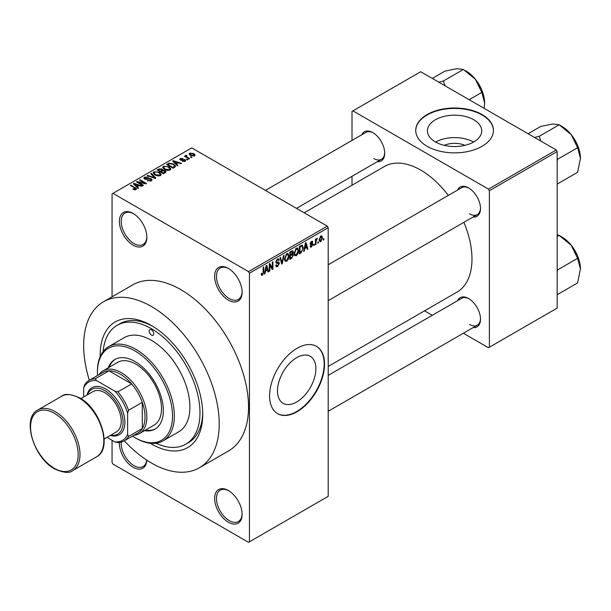 <?xml version="1.0" encoding="UTF-8"?>
<svg xmlns="http://www.w3.org/2000/svg" width="611" height="611" viewBox="0 0 611 611"><rect width="100%" height="100%" fill="white"/><g stroke="black" fill="none" stroke-linecap="round" stroke-linejoin="round"><path stroke-width="0.92" d="M228.377 300.161A19.43 11.219 60 0 1 214.637 276.371A19.43 11.219 60 0 1 228.377 268.435L228.377 268.435A19.43 11.219 60 0 1 242.109 292.234A19.43 11.219 60 0 1 228.377 300.161M228.842 268.718A18.131 10.471 -120 0 0 220.22 268.069A18.131 10.471 -120 0 0 217.44 282.595A18.131 10.471 -120 0 0 229.293 298.58A18.131 10.471 -120 0 0 238.359 299.474A18.131 10.471 -120 0 0 242.101 291.691M228.377 522.245A19.43 11.219 60 0 1 214.637 498.454A19.43 11.219 60 0 1 228.377 490.518L228.377 490.518A19.43 11.219 60 0 1 242.109 514.317A19.43 11.219 60 0 1 228.377 522.245M228.842 490.801A18.131 10.471 -120 0 0 220.22 490.152A18.131 10.471 -120 0 0 217.44 504.678A18.131 10.471 -120 0 0 229.293 520.664A18.131 10.471 -120 0 0 238.359 521.557A18.131 10.471 -120 0 0 242.101 513.775M146.839 460.19A19.43 11.219 60 0 1 133.122 467.255A19.43 11.219 60 0 1 119.412 442.494M121.276 442.12A18.131 10.471 -120 0 0 134.038 465.666A18.131 10.471 -120 0 0 143.104 466.567A18.131 10.471 -120 0 0 146.755 460.129M133.122 245.171A19.43 11.219 60 0 1 119.389 221.381A19.43 11.219 60 0 1 133.122 213.445L133.122 213.445A19.43 11.219 60 0 1 146.861 237.244A19.43 11.219 60 0 1 133.122 245.171M133.588 213.728A18.131 10.471 -120 0 0 124.972 213.079A18.131 10.471 -120 0 0 122.192 227.605A18.131 10.471 -120 0 0 134.038 243.583A18.131 10.471 -120 0 0 143.104 244.484A18.131 10.471 -120 0 0 146.854 236.701M296.694 401.962A27.151 15.672 120 0 0 314.428 378.041A27.151 15.672 120 0 0 310.266 356.289A27.151 15.672 120 0 0 296.694 357.634A27.151 15.672 120 0 0 278.96 381.554A27.151 15.672 120 0 0 283.122 403.306A27.151 15.672 120 0 0 296.694 401.962M297.061 411.738A38.86 22.431 120 0 0 322.448 377.491A38.86 22.431 120 0 0 316.49 346.361A38.86 22.431 120 0 0 297.061 348.285A38.86 22.431 120 0 0 271.681 382.524A38.86 22.431 120 0 0 277.631 413.662A38.86 22.431 120 0 0 297.061 411.738M277.455 413.548A38.86 22.431 120 0 0 296.694 411.524A38.86 22.431 120 0 0 322.028 377.445A38.86 22.431 120 0 0 316.307 346.254M444.235 145.342A17.2 9.929 180 0 1 464.94 145.342M473.785 119.771A27.151 15.672 0 0 0 444.197 116.373A27.151 15.672 0 0 0 427.44 130.853A27.151 15.672 0 0 0 435.391 141.935A27.151 15.672 0 0 0 464.979 145.334A27.151 15.672 0 0 0 481.735 130.853A27.151 15.672 0 0 0 473.785 119.771M473.563 142.065A27.151 15.672 0 0 0 435.612 142.065M482.064 114.57A38.86 22.431 0 0 0 439.721 109.705A38.86 22.431 0 0 0 415.732 130.433A38.86 22.431 0 0 0 427.112 146.296A38.86 22.431 0 0 0 469.454 151.161A38.86 22.431 0 0 0 493.444 130.433A38.86 22.431 0 0 0 482.064 114.57M493.444 130.647A38.86 22.431 0 0 0 482.064 114.99A38.86 22.431 0 0 0 439.889 110.087A38.86 22.431 0 0 0 415.732 130.647M457.593 190.067A16.841 9.723 60 0 1 468.599 187.905L468.599 187.905A16.841 9.723 60 0 1 480.506 208.527A16.841 9.723 60 0 1 473.135 216.989M469.065 188.188A15.542 8.974 -120 0 0 461.748 187.669L328.199 264.769M361.796 134.756A16.841 9.723 60 0 1 372.802 132.602L372.802 132.602A16.841 9.723 60 0 1 384.709 153.224A16.841 9.723 60 0 1 377.338 161.678M373.268 132.877A15.542 8.974 -120 0 0 365.951 132.358L265.403 190.411M457.593 300.681A16.841 9.723 60 0 1 468.599 298.527L468.599 298.527A16.841 9.723 60 0 1 480.506 319.148A16.841 9.723 60 0 1 473.135 327.603M469.065 298.81A15.542 8.974 -120 0 0 461.748 298.283L328.199 375.383M100.173 356.61A72.533 41.876 60 0 1 151.444 325.548A72.533 41.876 60 0 1 202.73 414.38A72.533 41.876 60 0 1 151.444 443.991A72.533 41.876 60 0 1 150.184 443.25M152.834 326.373A68.646 39.631 -120 0 0 119.871 323.731L117.121 325.319A68.646 39.631 -120 0 0 103.122 351.554M124.308 440.814A95.843 55.334 -120 0 0 151.444 463.023A95.843 55.334 -120 0 0 199.362 467.774A95.843 55.334 -120 0 0 214.056 390.971A95.843 55.334 -120 0 0 151.444 306.508A95.843 55.334 -120 0 0 103.519 301.765A95.843 55.334 -120 0 0 89.336 380.241M199.362 467.774L228.674 450.849A95.843 55.334 -120 0 0 243.361 374.047A95.843 55.334 -120 0 0 180.749 289.591A95.843 55.334 -120 0 0 132.824 284.841L103.519 301.765M328.199 366.47L456.967 292.127A72.533 41.876 -120 0 0 463.894 222.32M448.352 195.398A72.533 41.876 -120 0 0 420.704 170.087A72.533 41.876 -120 0 0 384.434 166.498L304.209 212.811M318.377 241.857L318.377 242.911L317.796 243.247L317.796 242.193L318.377 241.857M316.047 241.467L316.047 244.263L315.459 244.599L315.459 239.214L316.047 238.878L316.047 239.733L316.742 238.382L317.292 238.343L316.047 241.467L315.459 241.131M314.382 244.163L314.382 245.217L313.794 245.553L313.794 244.499L314.382 244.163M312.878 244.446L311.473 246.997L310.525 247.134L310.052 246.088L310.632 245.653L311.511 246.202L312.297 244.912L310.472 244.568L310.136 243.728L311.45 241.437L312.42 241.292L312.801 242.193L312.213 242.628L311.465 242.193L310.716 243.277L312.542 243.491L312.878 244.446L311.381 243.575M310.632 245.653L311.511 246.202M312.213 242.628L310.892 241.857M310.235 243.002L310.907 243.621M304.752 248.57L304.247 251.068L303.636 251.419L305.416 242.995L306.027 242.643L307.883 248.967L307.272 249.319L306.768 247.402L304.752 248.57L304.293 248.303M296.312 255.749L294.639 255.551L294.067 253.344L296.32 248.15L297.649 248.028L298.558 250.663L297.985 253.649L296.312 255.749L294.174 254.512M286.735 261.279L285.062 261.08L284.489 258.873L286.742 253.68L288.079 253.557L288.988 256.185L288.407 259.179L286.735 261.279L284.604 260.042M262.44 275.301L261.523 275.309L261.18 273.728L261.76 273.293L262.463 274.423L263.089 273.507L263.173 267.381L263.761 267.045L263.761 272.071L262.44 275.301L261.248 274.614M261.18 273.957L262.463 274.423M248.524 271.612L327.282 226.139L328.199 227.72L328.199 496.338L249.441 541.812L249.441 273.193L248.524 271.612L112.974 193.351L112.057 193.886L112.057 296.831M328.199 227.72L249.441 273.193M265.457 271.253L264.953 273.759L264.342 274.11L266.113 265.686L266.724 265.327L268.588 271.658L267.977 272.01L267.473 270.093L265.457 271.253L264.998 270.994M269.833 265.014L269.833 270.94L269.252 271.276L269.252 263.868L269.879 263.509L272.338 268.03L272.338 262.096L272.918 261.752L272.918 269.161L272.292 269.52L269.252 264.678M278.83 263.708L276.294 263.15L275.828 262.004L277.493 259.018L278.708 258.858L279.242 260.217L278.662 260.653L278.31 259.751L277.509 259.874L276.416 261.691L276.6 262.34L278.524 262.111L279.41 263.356L277.593 266.556L276.279 266.732L275.668 265.166L276.248 264.739L276.668 265.77L277.646 265.655L278.83 263.708L277.348 262.348M276.6 262.34L275.836 261.905L276.6 262.34M278.524 262.111L278.967 262.211M284.1 255.299L282.274 263.761L281.702 264.089L279.975 257.682L280.579 257.33L281.954 263.081L283.489 255.65L284.1 255.299M292.211 253.573L293.402 255.161L291.623 258.361L289.82 259.4L289.82 251.999L292.753 250.739L293.234 251.885L292.936 253.878M301.949 245.133L303.308 247.875L301.101 252.885L299.39 253.87L299.39 246.47L302.483 245.225M322.455 237.809L320.836 241.589L319.851 241.689L319.209 239.741L320.836 236.014L321.829 235.922L322.455 237.809L321.814 237.442M323.868 238.68L323.868 239.741L323.288 240.077L323.288 239.023L323.868 238.68M112.057 440.287L112.057 462.496L112.974 464.085L248.524 542.339L249.441 541.812M191.991 157.256L191.403 157.592L190.487 157.065L191.075 156.721L191.991 157.256M187.989 159.563L187.409 159.899L186.492 159.372L187.081 159.036L187.989 159.563M177.862 165.405L177.251 165.764L172.615 161.037L173.226 160.685L181.498 163.313L180.887 163.664L178.465 162.847L176.449 164.015L177.862 165.405M170.698 169.354L170.698 168.514L170.011 170.041L167.33 170.423L164.558 169.491L162.656 167.338L163.435 166.238L168.972 166.849L170.782 168.957M161.121 174.883L161.121 174.036L160.433 175.571L157.753 175.953L154.98 175.013L153.086 172.867L153.857 171.767L159.402 172.378L161.205 174.479M151.291 180.848L147.198 180.711L150.596 180.382L151.161 179.695L150.68 179.069L144.708 179.084L143.891 178.038L144.608 177.114L148.274 177.205L145.372 177.534L145.311 178.756L148.84 178.351L151.245 178.725L152.101 179.833L151.291 180.848M144.845 179.16L144.845 178.16L145.311 179.351M138.567 188.096L137.956 188.448L133.313 183.728L133.931 183.369L142.203 185.996L141.592 186.355L139.171 185.538L137.154 186.699L138.567 188.096M327.282 226.139L191.739 147.877L112.974 193.351M134.771 189.861L132.877 189.173L133.374 188.784L135.413 189.15L135.558 188.509L130.38 185.423L130.96 185.087L136.65 188.921L134.771 189.861M135.413 189.853L135.558 188.509M143.448 185.278L142.867 185.614L136.459 181.91L137.078 181.551L144.677 183.101L139.537 180.138L140.118 179.794L146.533 183.499L145.907 183.858L138.315 182.315L143.448 185.278M155.881 178.099L155.316 178.427L147.175 175.724L147.778 175.372L154.812 177.854L150.696 173.692L151.307 173.341L155.881 178.099M165.237 172.699L163.435 173.738L157.019 170.041L158.829 168.995L162.045 169.003L162.763 170.141L165.13 170.591L166.085 171.744L165.237 172.699M162.786 169.95L162.763 170.729M174.715 167.231L173.005 168.216L166.597 164.512L169.27 163.106L173.677 164.084L175.609 166.169L174.715 167.231M185.171 161.289L182.246 161.243L184.545 160.876L184.606 160.006L180.329 160.044L179.718 159.25L180.314 158.516L182.995 158.501L181.001 158.883L180.818 159.647L185.072 159.601L185.782 160.502L185.171 161.289M184.545 161.548L184.606 160.006M181.001 158.883L180.818 160.25M189.654 158.6L189.074 158.936L184.415 156.248L184.996 155.904L185.736 156.34L185.607 155.461L186.408 155.286L186.913 155.767L186.401 156.592L189.654 158.6M185.736 157.012L185.607 156.156M186.408 155.286L186.401 157.394M194.527 155.881L190.487 155.431L189.12 153.911L189.7 153.094L193.687 153.521L195.115 155.072L194.527 155.881M556.247 149.993L557.163 151.581L489.388 190.708L488.472 189.127L556.247 149.993L420.704 71.739L352.012 111.393L352.012 140.4M352.012 176.296L352.012 185.217M489.388 190.708L489.388 347.224L488.472 347.758L463.352 333.255M432.267 315.307L424.546 310.846M489.388 347.224L557.163 308.097L557.163 151.581M488.472 189.127L352.929 110.866M469.515 213.819A15.542 8.974 -120 0 0 477.29 214.591A15.542 8.974 -120 0 0 480.498 207.984M373.718 158.509A15.542 8.974 -120 0 0 381.493 159.28A15.542 8.974 -120 0 0 384.701 152.674M469.515 324.433A15.542 8.974 -120 0 0 477.29 325.205A15.542 8.974 -120 0 0 480.498 318.606M156.042 443.219A68.646 39.631 -120 0 0 185.767 444.22L188.509 442.631A68.646 39.631 -120 0 0 202.715 412.761M133.374 189.433L133.374 188.784M130.96 185.759L130.96 185.087M133.931 184.346L133.931 183.369M137.154 187.638L137.154 186.699M135.283 184.766L136.604 186.156L138.223 185.217L134.336 183.911L135.283 184.766L135.283 185.729M136.604 187.073L136.604 186.156M134.336 184.759L134.336 183.911M138.223 186.088L138.223 185.217M137.078 182.269L137.078 181.551M144.677 183.613L144.677 183.101M140.118 180.474L140.118 179.794M138.315 182.987L138.315 182.315M147.694 180.955L147.694 180.329M150.596 181.154L150.596 180.382M144.608 179.023L144.608 177.114M146.144 179.512L146.144 179.031M148.84 178.962L148.84 178.351M151.245 180.871L151.245 178.725M147.778 175.922L147.778 175.372M154.812 178.259L154.812 177.854M151.307 174.318L151.307 173.341M153.857 174.234L153.857 171.767M159.402 173.089L159.402 172.378M154.614 172.195L154.025 173.028L155.576 174.685L159.677 175.136L160.258 174.311L158.799 172.699L157.103 172.004L154.614 172.195M155.576 175.326L155.576 174.685M159.677 175.876L159.677 175.136M158.829 169.858L158.829 168.995M162.03 169.934L162.045 169.003M165.023 172.821L165.13 170.591M158.356 170.133L160.265 171.24L161.915 170.225L161.571 169.4L159.364 169.553L158.356 170.133L158.356 170.813M160.265 171.912L160.265 171.24M161.915 171.156L161.571 169.4M161.014 171.676L163.267 172.974L165.023 171.867L164.55 170.927L162.167 171.011L161.014 171.676L161.014 172.348M163.267 173.646L163.267 172.974M164.504 173.127L164.504 172.256M163.435 168.705L163.435 166.238M168.972 167.559L168.972 166.849M164.191 166.673L163.595 167.498L165.153 169.155L169.255 169.606L169.827 168.789L168.369 167.17L166.673 166.482L164.191 166.673M165.153 169.797L165.153 169.155M169.255 170.347L169.255 169.606M169.27 163.847L169.27 163.106M173.677 164.794L173.677 164.084M167.926 164.611L172.837 167.445L173.891 166.841L174.418 165.451L173.089 164.412L169.919 163.603L167.926 164.611L167.926 165.283M172.837 168.117L172.837 167.445M174.654 167.261L174.418 165.451M173.891 167.704L173.891 166.841M173.226 161.663L173.226 160.685M176.449 164.947L176.449 164.015M174.578 162.075L175.899 163.465L177.518 162.534L173.631 161.22L174.578 162.075L174.578 163.038M175.899 164.382L175.899 163.465M173.631 162.075L173.631 161.22M177.518 163.397L177.518 162.534M182.75 161.434L182.75 160.861M180.314 160.029L180.314 158.516M181.391 160.357L181.391 159.761M185.072 161.342L185.072 159.601M187.081 159.708L187.081 159.036M184.996 156.584L184.996 155.904M187.241 157.875L187.241 157.203M191.075 157.401L191.075 156.721M189.7 154.881L189.7 153.094M193.687 154.247L193.687 153.521M193.878 156.133L193.152 153.888L190.349 153.491L190.029 155.133M190.349 153.491L191.067 155.087L193.878 155.492L194.199 155.011L194.199 156.042M191.067 155.729L191.067 155.087M264.471 273.484L264.953 273.759M267.755 271.177L268.588 271.658M266.724 269.657L267.473 270.093M266.197 267.809L265.655 270.276L267.274 269.336L266.465 266.251L266.197 267.809L265.724 267.534M265.205 270.016L265.655 270.276M266.045 266.006L266.465 266.251M269.252 270.604L269.833 270.94M271.085 267.305L272.338 268.03M271.719 268.466L272.918 269.161M275.676 265.449L277.593 266.556M277.333 259.117L279.242 260.217M276.859 259.499L277.509 259.874M275.889 261.393L276.416 261.691M277.562 262.295L279.41 263.356M281.488 263.31L282.274 263.761M281.335 262.722L281.954 263.081M288.369 255.833L288.988 256.185M287.949 258.919L288.407 259.179M286.101 254.168L286.742 254.543L285.07 258.552L285.749 260.492L286.735 260.416L288.4 256.498L288.155 254.97L286.567 253.786M284.512 258.224L285.07 258.552M288.155 254.97L286.742 254.543M291.623 250.961L293.234 251.885M291.531 254.084L293.402 255.161M289.82 252.19L290.401 252.526L290.401 254.741L291.493 254.107L292.646 252.343L291.416 251.075M289.82 254.405L290.401 254.741M292.646 252.343L291.416 251.938L290.401 252.526M290.401 255.604L290.401 258.201L292.241 257.04L292.814 255.505L292.509 254.703L290.401 255.604L289.82 255.268M289.82 257.865L290.401 258.201M290.805 254.504L291.554 254.94M297.939 250.304L298.558 250.663M297.526 253.389L297.985 253.649M295.678 248.646L296.32 249.013L294.647 253.023L295.319 254.97L296.312 254.886L297.977 250.976L297.733 249.441L296.144 248.257M294.082 252.694L294.647 253.023M297.733 249.441L296.32 249.013M300.352 252.458L301.101 252.885M302.697 247.516L303.308 247.875M299.978 246.997L299.978 252.671L302.491 250.143L302.72 248.196L301.842 246.073L299.978 246.997L299.39 246.661M299.39 252.335L299.978 252.671M300.261 245.973L301.009 246.401M300.963 245.561L302.124 246.141L301.04 245.523M303.774 250.793L304.247 251.068M307.058 248.494L307.883 248.967M306.019 246.966L306.768 247.402M305.492 245.118L304.95 247.585L306.577 246.653L305.76 243.56L305.492 245.118L305.026 244.851M304.499 247.325L304.95 247.585M305.347 243.323L305.76 243.56M310.067 246.18L311.473 246.997M310.159 243.361L312.152 244.515M311.465 241.421L312.801 242.193M313.794 244.881L314.382 245.217M315.459 243.919L316.047 244.263M315.459 239.397L316.047 239.733M316.383 238.779L317.124 239.214M316.246 239.092L316.704 239.359M315.459 239.909L316.154 240.306M317.796 242.575L318.377 242.911M319.286 240.696L320.836 241.589M320.531 236.228L321.432 236.747L320.813 236.793L319.79 239.397L320.851 240.81L321.875 238.198L320.263 236.472M319.24 239.084L319.79 239.397M319.232 240.283L320.851 240.81M323.288 239.405L323.868 239.741M98.929 374.703A36.263 20.934 60 0 1 103.083 370.808A36.263 20.934 60 0 1 131.029 380.523A36.263 20.934 60 0 1 146.861 417.023A36.263 20.934 60 0 1 139.354 433.627A36.263 20.934 60 0 1 133.901 435.276M106.986 437.354L114.807 441.875A33.674 19.445 -120 0 0 127.63 434.467L128.547 436.445A34.972 20.194 60 0 1 124.048 440.959L137.788 433.031A34.972 20.194 -120 0 0 142.287 428.517A34.972 20.194 -120 0 0 145.028 417.023A34.972 20.194 -120 0 0 142.287 402.351A34.972 20.194 -120 0 0 131.632 383.907L108.972 370.824A34.972 20.194 -120 0 0 102.816 372.458L89.084 380.393A34.972 20.194 60 0 1 95.24 378.751L96.492 380.538A33.674 19.445 -120 0 0 83.669 387.939L83.669 396.974M128.547 436.445L142.287 428.517L142.287 402.351L128.547 410.287L127.63 413.319A33.674 19.445 -120 0 0 114.807 391.109L117.892 391.834L131.632 383.907A34.972 20.194 -120 0 0 108.972 370.824L95.24 378.751M83.669 387.939L84.585 384.907A34.972 20.194 60 0 1 89.084 380.393M124.048 440.959A34.972 20.194 60 0 1 117.892 442.601L114.807 441.875M127.63 434.467L127.63 413.319M114.807 391.109L96.492 380.538M117.892 391.834A34.972 20.194 60 0 1 128.547 410.287M151.444 329.772A3.238 1.871 -120 0 0 149.825 329.612A3.238 1.871 -120 0 0 149.328 332.208A3.238 1.871 -120 0 0 151.444 335.065A3.238 1.871 -120 0 0 153.063 335.225A3.238 1.871 -120 0 0 153.56 332.628A3.238 1.871 -120 0 0 151.444 329.772M144.471 430.663A40.15 23.18 -120 0 0 155.034 429.059A40.15 23.18 -120 0 0 161.189 396.883A40.15 23.18 -120 0 0 134.955 361.498A40.15 23.18 -120 0 0 114.883 359.512A40.15 23.18 -120 0 0 108.208 367.853M115.342 359.26A40.15 23.18 -120 0 0 109.125 367.326M132.457 436.109A53.104 30.657 -120 0 0 134.955 437.644A53.104 30.657 -120 0 0 172.508 415.961A53.104 30.657 -120 0 0 134.955 350.928A53.104 30.657 -120 0 0 97.409 372.603A53.104 30.657 -120 0 0 97.493 375.536M135.871 438.171L134.955 437.644L135.871 438.171A54.402 31.405 60 0 0 163.068 440.867L178.641 431.878A54.402 31.405 -120 0 0 186.981 388.291A54.402 31.405 -120 0 0 151.444 340.35A54.402 31.405 -120 0 0 124.239 337.654L108.674 346.643A54.402 31.405 60 0 1 135.871 349.339A54.402 31.405 60 0 1 171.408 397.272A54.402 31.405 60 0 1 163.068 440.867M185.767 444.22A68.646 39.631 -120 0 0 196.284 389.207A68.646 39.631 -120 0 0 151.444 328.718A68.646 39.631 -120 0 0 117.121 325.319M103.083 370.808L117.74 362.346A36.263 20.934 60 0 1 135.871 364.148A36.263 20.934 60 0 1 159.563 396.104A36.263 20.934 60 0 1 154.003 425.164L139.354 433.627M97.409 372.603L97.409 371.549A54.402 31.405 60 0 1 108.674 346.643M145.387 430.136A40.15 23.18 -120 0 0 155.484 428.785M580.45 268.985A26.067 15.054 60 0 0 571.232 245.232A26.067 15.054 -120 0 0 562.021 237.06L559.164 235.411L571.232 245.232L577.601 258.338L580.45 268.985L577.601 282.916L557.66 294.433L557.163 293.532M557.163 271.322L557.66 269.856L557.163 269.566M557.66 269.856L577.601 258.338M557.163 236.564L559.164 235.411L557.163 234.693M580.45 158.364A26.067 15.054 60 0 0 571.232 134.611A26.067 15.054 -120 0 0 562.021 126.439L559.164 124.789L571.232 134.611L577.601 147.725L580.45 158.364L577.601 172.302L557.66 183.812L557.163 182.91M557.163 160.708L557.66 159.234L557.163 158.944M557.66 159.234L577.601 147.725M540.788 141.072L539.223 136.306L559.164 124.789L552.802 123.972L540.735 126.439L528.087 133.74M539.223 136.306L534.564 137.475M444.991 85.761L443.426 80.996L438.767 82.172M469.156 99.715L481.804 92.414L484.653 103.053L484.149 108.368M443.426 80.996L463.367 69.486L475.434 79.3L481.804 92.414M432.29 78.429L444.938 71.128L457.005 68.661L463.367 69.486M484.653 103.053A26.067 15.054 -120 0 0 475.434 79.3A26.067 15.054 -120 0 0 465.147 70.548M110.744 435.185A25.906 14.954 -120 0 0 122.796 418.642A25.906 14.954 -120 0 0 104.733 390.582A25.906 14.954 -120 0 0 87.434 394.805M86.991 395.057A27.197 15.703 60 0 1 105.65 388.993A27.197 15.703 60 0 1 124.736 419.52A27.197 15.703 60 0 1 110.301 435.437M80.858 398.601L93.078 391.544A23.317 13.457 60 0 1 104.733 392.697A23.317 13.457 60 0 1 119.962 413.242A23.317 13.457 60 0 1 116.388 431.924L104.176 438.981M135.314 188.303L135.314 187.6M147.495 179.351L147.495 178.748M153.575 177.847L153.575 177.404M161.365 171.477L161.365 170.606M168.231 164.435L168.231 163.572M182.322 160.265L182.322 159.532M263.173 271.735L263.761 272.071M275.844 262.264L277.379 263.15M281.045 261.653L281.717 262.043M290.874 257.926L291.623 258.361M290.668 251.511L291.416 251.938M310.136 243.713L311.572 244.545M55.28 411.73A34.972 20.194 60 0 1 78.124 442.547A34.972 20.194 60 0 1 72.762 470.569C69.639 473.456 63.597 472.906 54.631 468.904C33.628 457.929 21.431 417.97 37.79 410.004A34.972 20.194 60 0 1 55.28 411.73M54.364 468.309A33.674 19.445 -120 0 0 78.177 454.561A33.674 19.445 -120 0 0 54.364 413.319A33.674 19.445 -120 0 0 30.55 427.066A33.674 19.445 -120 0 0 54.364 468.309M61.604 396.256C64.69 393.362 70.731 393.919 79.736 397.921C100.739 408.896 112.936 448.856 96.576 456.822A34.972 20.194 -120 0 0 101.938 428.8A34.972 20.194 -120 0 0 79.086 397.982A34.972 20.194 -120 0 0 61.604 396.256L37.79 410.004M135.68 188.776L135.68 189.792M151.161 179.695L151.161 180.917M154.025 173.028L154.025 174.372M160.258 174.311L160.258 175.663M163.595 167.498L163.595 168.842M169.827 168.789L169.827 170.133M184.919 160.426L184.919 161.411M180.596 159.341L180.596 160.174M186.218 156.248L186.218 157.287M276.668 265.77L275.668 265.189M278.31 259.751L277.279 259.156M285.749 260.492L284.558 259.812M292.509 254.703L291.485 254.107M295.319 254.97L294.135 254.283M310.915 246.286L310.273 245.92M311.992 242.109L311.159 241.628M328.199 411.279L477.29 325.205M577.166 254.97L572.515 246.905M477.29 214.591L328.199 300.665M577.166 144.349L572.515 136.284M296.488 208.359L381.493 159.28M476.717 80.98L481.369 89.046M96.576 456.822L72.762 470.569"/></g></svg>
